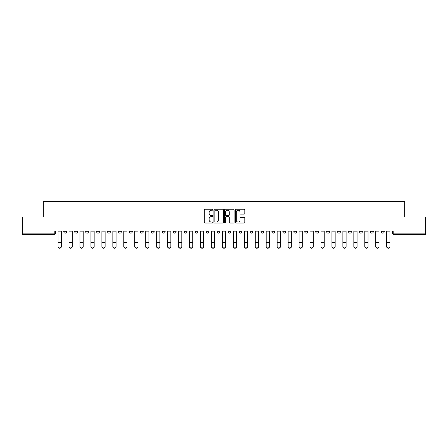 <?xml version="1.0" encoding="UTF-8"?>
<svg xmlns="http://www.w3.org/2000/svg" width="448" height="448" viewBox="0 0 448 448"><rect width="100%" height="100%" fill="white"/><g stroke="black" fill="none" stroke-linecap="round" stroke-linejoin="round"><path stroke-width="0.67" d="M212.766 209.726A0.482 0.482 0 0 0 212.285 209.244L204.96 209.244A0.689 0.689 0 0 0 204.271 209.933L204.271 222.337A0.689 0.689 0 0 0 204.96 223.026L212.285 223.026A0.482 0.482 0 0 0 212.766 222.544A0.482 0.482 0 0 0 212.285 222.062L211.333 222.062A2.206 2.206 0 0 1 209.132 219.856L209.132 218.82A2.206 2.206 0 0 1 211.333 216.619L212.285 216.619A0.482 0.482 0 0 0 212.766 216.132A0.482 0.482 0 0 0 212.285 215.65L211.333 215.65A2.206 2.206 0 0 1 209.132 213.444L209.132 212.414A2.206 2.206 0 0 1 211.333 210.207L212.285 210.207A0.482 0.482 0 0 0 212.766 209.726M370.479 230.95L370.479 231.722L373.285 231.722A1.406 1.406 0 0 1 371.885 233.128A1.406 1.406 0 0 1 370.479 231.722L370.479 230.95M359.526 231.722L359.526 230.95L359.526 231.722A1.406 1.406 0 0 0 360.926 233.128A1.406 1.406 0 0 1 359.526 231.722L362.331 231.722A1.406 1.406 0 0 1 360.926 233.128M337.613 230.95L337.613 231.722L340.424 231.722A1.406 1.406 0 0 1 339.018 233.128A1.406 1.406 0 0 1 337.613 231.722L337.613 230.95M326.659 231.722L326.659 230.95L326.659 231.722A1.406 1.406 0 0 0 328.065 233.128A1.406 1.406 0 0 1 326.659 231.722L329.47 231.722A1.406 1.406 0 0 1 328.065 233.128M315.706 231.722L315.706 230.95L315.706 231.722A1.406 1.406 0 0 0 317.111 233.128A1.406 1.406 0 0 1 315.706 231.722L318.517 231.722A1.406 1.406 0 0 1 317.111 233.128A1.406 1.406 0 0 0 318.517 231.722A1.406 1.406 0 0 1 317.111 233.128M282.845 231.722L282.845 230.95L282.845 231.722A1.406 1.406 0 0 0 284.25 233.128A1.406 1.406 0 0 1 282.845 231.722L285.65 231.722A1.406 1.406 0 0 1 284.25 233.128M271.891 230.95L271.891 231.722L274.697 231.722A1.406 1.406 0 0 1 273.297 233.128A1.406 1.406 0 0 1 271.891 231.722L271.891 230.95M260.938 230.95L260.938 231.722L263.743 231.722A1.406 1.406 0 0 1 262.338 233.128A1.406 1.406 0 0 1 260.938 231.722L260.938 230.95M249.978 230.95L249.978 231.722L252.79 231.722A1.406 1.406 0 0 1 251.384 233.128A1.406 1.406 0 0 1 249.978 231.722L249.978 230.95M239.025 231.722L239.025 230.95L239.025 231.722A1.406 1.406 0 0 0 240.43 233.128A1.406 1.406 0 0 1 239.025 231.722L241.836 231.722A1.406 1.406 0 0 1 240.43 233.128M217.118 230.95L217.118 231.722L219.929 231.722A1.406 1.406 0 0 1 218.523 233.128A1.406 1.406 0 0 1 217.118 231.722L217.118 230.95M206.164 231.722L206.164 230.95L206.164 231.722A1.406 1.406 0 0 0 207.57 233.128A1.406 1.406 0 0 1 206.164 231.722L208.975 231.722A1.406 1.406 0 0 1 207.57 233.128A1.406 1.406 0 0 0 208.975 231.722A1.406 1.406 0 0 1 207.57 233.128M140.437 230.95L140.437 231.722L143.248 231.722A1.406 1.406 0 0 1 141.842 233.128A1.406 1.406 0 0 1 140.437 231.722L140.437 230.95M129.483 230.95L129.483 231.722L132.294 231.722A1.406 1.406 0 0 1 130.889 233.128A1.406 1.406 0 0 1 129.483 231.722L129.483 230.95M118.53 230.95L118.53 231.722L121.341 231.722A1.406 1.406 0 0 1 119.935 233.128A1.406 1.406 0 0 1 118.53 231.722L118.53 230.95M96.622 230.95L96.622 231.722L99.428 231.722A1.406 1.406 0 0 1 98.028 233.128A1.406 1.406 0 0 1 96.622 231.722L96.622 230.95M85.669 230.95L85.669 231.722L88.474 231.722A1.406 1.406 0 0 1 87.074 233.128A1.406 1.406 0 0 1 85.669 231.722L85.669 230.95M244.143 214.099A0.689 0.689 0 0 0 244.832 213.41L244.832 209.933A0.689 0.689 0 0 0 244.143 209.244L236.012 209.244A0.689 0.689 0 0 0 235.323 209.933L235.323 222.337A0.689 0.689 0 0 0 236.012 223.026L244.143 223.026A0.689 0.689 0 0 0 244.832 222.337L244.832 218.131A0.689 0.689 0 0 0 244.143 217.442L240.66 217.442A0.689 0.689 0 0 0 239.971 218.131L239.971 220.22A1.842 1.842 0 0 1 238.129 222.062A1.842 1.842 0 0 1 236.286 220.22L236.286 212.05A1.842 1.842 0 0 1 238.129 210.207A1.842 1.842 0 0 1 239.971 212.05L239.971 213.41A0.689 0.689 0 0 0 240.66 214.099L244.143 214.099M22.4 230.95L22.4 216.978L43.327 216.978L43.327 201.32L404.673 201.32L404.673 216.978L425.6 216.978L425.6 230.95L22.4 230.95L22.4 233.128L55.614 233.128L55.614 230.95L55.614 233.128A1.406 1.406 0 0 1 54.208 234.534L22.4 234.534L22.4 233.128M223.395 209.933A0.689 0.689 0 0 0 222.706 209.244L214.575 209.244A0.689 0.689 0 0 0 213.886 209.933L213.886 222.337A0.689 0.689 0 0 0 214.575 223.026L222.706 223.026A0.689 0.689 0 0 0 223.395 222.337L223.395 209.933M225.294 209.244L233.425 209.244A0.689 0.689 0 0 1 234.114 209.933L234.114 222.337A0.689 0.689 0 0 1 233.425 223.026L229.947 223.026A0.689 0.689 0 0 1 229.253 222.337L229.253 217.308A0.689 0.689 0 0 0 228.564 216.619L226.257 216.619A0.689 0.689 0 0 0 225.568 217.308L225.568 222.544A0.482 0.482 0 0 1 225.086 223.026A0.482 0.482 0 0 1 224.605 222.544L224.605 209.933A0.689 0.689 0 0 1 225.294 209.244M392.386 230.95L392.386 233.128L425.6 233.128L425.6 234.534L393.792 234.534A1.406 1.406 0 0 1 392.386 233.128A1.406 1.406 0 0 0 393.792 234.534L393.792 230.95M425.6 230.95L425.6 233.128M384.238 230.95L384.238 231.722A1.406 1.406 0 0 1 382.838 233.128A1.406 1.406 0 0 1 381.433 231.722L384.238 231.722M381.433 230.95L381.433 231.722M373.285 230.95L373.285 231.722L373.285 230.95M362.331 230.95L362.331 231.722M351.378 230.95L351.378 231.722A1.406 1.406 0 0 1 349.972 233.128A1.406 1.406 0 0 1 348.572 231.722L351.378 231.722A1.406 1.406 0 0 1 349.972 233.128A1.406 1.406 0 0 0 351.378 231.722L351.378 230.95M348.572 230.95L348.572 231.722M340.424 230.95L340.424 231.722A1.406 1.406 0 0 1 339.018 233.128A1.406 1.406 0 0 0 340.424 231.722L340.424 230.95M329.47 230.95L329.47 231.722L329.47 230.95M318.517 230.95L318.517 231.722M307.563 230.95L307.563 231.722A1.406 1.406 0 0 1 306.158 233.128A1.406 1.406 0 0 1 304.752 231.722L307.563 231.722A1.406 1.406 0 0 1 306.158 233.128A1.406 1.406 0 0 0 307.563 231.722M304.752 230.95L304.752 231.722M296.61 230.95L296.61 231.722A1.406 1.406 0 0 1 295.204 233.128A1.406 1.406 0 0 1 293.798 231.722A1.406 1.406 0 0 0 295.204 233.128A1.406 1.406 0 0 0 296.61 231.722A1.406 1.406 0 0 1 295.204 233.128M293.798 230.95L293.798 231.722L296.61 231.722M285.65 230.95L285.65 231.722L285.65 230.95M274.697 230.95L274.697 231.722L274.697 230.95M263.743 230.95L263.743 231.722A1.406 1.406 0 0 1 262.338 233.128A1.406 1.406 0 0 0 263.743 231.722L263.743 230.95M252.79 230.95L252.79 231.722A1.406 1.406 0 0 1 251.384 233.128A1.406 1.406 0 0 0 252.79 231.722M241.836 230.95L241.836 231.722L241.836 230.95M230.882 230.95L230.882 231.722A1.406 1.406 0 0 1 229.477 233.128A1.406 1.406 0 0 1 228.071 231.722A1.406 1.406 0 0 0 229.477 233.128M228.071 230.95L228.071 231.722L230.882 231.722M219.929 230.95L219.929 231.722A1.406 1.406 0 0 1 218.523 233.128A1.406 1.406 0 0 0 219.929 231.722L219.929 230.95M208.975 230.95L208.975 231.722M198.022 230.95L198.022 231.722A1.406 1.406 0 0 1 196.616 233.128A1.406 1.406 0 0 1 195.21 231.722L198.022 231.722M195.21 230.95L195.21 231.722M187.062 230.95L187.062 231.722A1.406 1.406 0 0 1 185.662 233.128A1.406 1.406 0 0 1 184.257 231.722L187.062 231.722M184.257 230.95L184.257 231.722M176.109 230.95L176.109 231.722A1.406 1.406 0 0 1 174.703 233.128A1.406 1.406 0 0 1 173.303 231.722L176.109 231.722M173.303 230.95L173.303 231.722M165.155 230.95L165.155 231.722A1.406 1.406 0 0 1 163.75 233.128A1.406 1.406 0 0 1 162.35 231.722L165.155 231.722M162.35 230.95L162.35 231.722M154.202 230.95L154.202 231.722A1.406 1.406 0 0 1 152.796 233.128A1.406 1.406 0 0 1 151.39 231.722L154.202 231.722M151.39 230.95L151.39 231.722M143.248 230.95L143.248 231.722L143.248 230.95M132.294 230.95L132.294 231.722M121.341 230.95L121.341 231.722L121.341 230.95M110.387 230.95L110.387 231.722A1.406 1.406 0 0 1 108.982 233.128A1.406 1.406 0 0 1 107.576 231.722L110.387 231.722M107.576 230.95L107.576 231.722M99.428 230.95L99.428 231.722M88.474 230.95L88.474 231.722L88.474 230.95M77.521 230.95L77.521 231.722A1.406 1.406 0 0 1 76.115 233.128A1.406 1.406 0 0 1 74.715 231.722L77.521 231.722M74.715 230.95L74.715 231.722M63.762 230.95L63.762 231.722L66.567 231.722L66.567 230.95L66.567 231.722A1.406 1.406 0 0 1 65.162 233.128A1.406 1.406 0 0 1 63.762 231.722A1.406 1.406 0 0 0 65.162 233.128M54.208 234.534A1.406 1.406 0 0 0 55.614 233.128A1.406 1.406 0 0 1 54.208 234.534L54.208 230.95M215.331 210.207A0.482 0.482 0 0 0 214.85 210.689L214.85 221.581A0.482 0.482 0 0 0 215.331 222.062L216.334 222.062A2.206 2.206 0 0 0 218.54 219.856L218.54 212.414A2.206 2.206 0 0 0 216.334 210.207L215.331 210.207M229.253 212.083A1.842 1.842 0 0 0 227.41 210.241A1.842 1.842 0 0 0 225.568 212.083L225.568 214.962A0.689 0.689 0 0 0 226.257 215.65L228.564 215.65A0.689 0.689 0 0 0 229.253 214.962L229.253 212.083M58.072 246.68L58.072 246.411A1.613 1.54 0 0 0 59.685 247.951A1.613 1.54 0 0 0 61.303 246.411L61.303 246.68A1.613 1.54 180 0 1 59.685 248.226A1.613 1.54 180 0 1 58.072 246.68L58.072 242.766M58.072 230.95L58.072 246.411M61.303 230.95L61.303 246.411M69.026 246.68L69.026 246.411A1.613 1.54 0 0 0 70.638 247.951A1.613 1.54 0 0 0 72.257 246.411L72.257 246.68A1.613 1.54 180 0 1 70.638 248.226A1.613 1.54 180 0 1 69.026 246.68L69.026 242.766M79.979 246.68L79.979 246.411A1.613 1.54 0 0 0 81.598 247.951A1.613 1.54 0 0 0 83.21 246.411L83.21 246.68A1.613 1.54 180 0 1 81.598 248.226A1.613 1.54 180 0 1 79.979 246.68L79.979 242.766M90.933 246.68L90.933 246.411A1.613 1.54 0 0 0 92.551 247.951A1.613 1.54 0 0 0 94.164 246.411L94.164 246.68A1.613 1.54 180 0 1 92.551 248.226A1.613 1.54 180 0 1 90.933 246.68L90.933 242.766M69.026 230.95L69.026 246.411M72.257 230.95L72.257 246.411M79.979 230.95L79.979 246.411M83.21 230.95L83.21 246.411M90.933 230.95L90.933 246.411M94.164 230.95L94.164 246.411M101.886 246.68L101.886 246.411A1.613 1.54 0 0 0 103.505 247.951A1.613 1.54 0 0 0 105.118 246.411L105.118 246.68A1.613 1.54 180 0 1 103.505 248.226A1.613 1.54 180 0 1 101.886 246.68L101.886 242.766M112.84 246.68L112.84 246.411A1.613 1.54 0 0 0 114.458 247.951A1.613 1.54 0 0 0 116.071 246.411L116.071 246.68A1.613 1.54 180 0 1 114.458 248.226A1.613 1.54 180 0 1 112.84 246.68L112.84 242.766M101.886 230.95L101.886 246.411M105.118 230.95L105.118 246.411M112.84 230.95L112.84 246.411M116.071 230.95L116.071 246.411M123.799 246.68L123.799 246.411A1.613 1.54 0 0 0 125.412 247.951A1.613 1.54 0 0 0 127.025 246.411L127.025 246.68A1.613 1.54 180 0 1 125.412 248.226A1.613 1.54 180 0 1 123.799 246.68L123.799 242.766M134.753 246.68L134.753 246.411A1.613 1.54 0 0 0 136.366 247.951A1.613 1.54 0 0 0 137.978 246.411L137.978 246.68A1.613 1.54 180 0 1 136.366 248.226A1.613 1.54 180 0 1 134.753 246.68L134.753 242.766M145.706 246.68L145.706 246.411A1.613 1.54 0 0 0 147.319 247.951A1.613 1.54 0 0 0 148.938 246.411L148.938 246.68A1.613 1.54 180 0 1 147.319 248.226A1.613 1.54 180 0 1 145.706 246.68L145.706 242.766M156.66 246.68L156.66 246.411A1.613 1.54 0 0 0 158.273 247.951A1.613 1.54 0 0 0 159.891 246.411L159.891 246.68A1.613 1.54 180 0 1 158.273 248.226A1.613 1.54 180 0 1 156.66 246.68L156.66 242.766M167.614 246.68L167.614 246.411A1.613 1.54 0 0 0 169.226 247.951A1.613 1.54 0 0 0 170.845 246.411L170.845 246.68A1.613 1.54 180 0 1 169.226 248.226A1.613 1.54 180 0 1 167.614 246.68L167.614 242.766M178.567 246.68L178.567 246.411A1.613 1.54 0 0 0 180.186 247.951A1.613 1.54 0 0 0 181.798 246.411L181.798 246.68A1.613 1.54 180 0 1 180.186 248.226A1.613 1.54 180 0 1 178.567 246.68L178.567 242.766M189.521 246.68L189.521 246.411A1.613 1.54 0 0 0 191.139 247.951A1.613 1.54 0 0 0 192.752 246.411L192.752 246.68A1.613 1.54 180 0 1 191.139 248.226A1.613 1.54 180 0 1 189.521 246.68L189.521 242.766M200.474 246.68L200.474 246.411A1.613 1.54 0 0 0 202.093 247.951A1.613 1.54 0 0 0 203.706 246.411L203.706 246.68A1.613 1.54 180 0 1 202.093 248.226A1.613 1.54 180 0 1 200.474 246.68L200.474 242.766M123.799 230.95L123.799 246.411M127.025 230.95L127.025 246.411M134.753 230.95L134.753 246.411M137.978 230.95L137.978 246.411M145.706 230.95L145.706 246.411M148.938 230.95L148.938 246.411M156.66 230.95L156.66 246.411M159.891 230.95L159.891 246.411M167.614 230.95L167.614 246.411M170.845 230.95L170.845 246.411M178.567 230.95L178.567 246.411M181.798 230.95L181.798 246.411M189.521 230.95L189.521 246.411M192.752 230.95L192.752 246.411M200.474 230.95L200.474 246.411M203.706 230.95L203.706 246.411M211.428 246.68L211.428 246.411A1.613 1.54 0 0 0 213.046 247.951A1.613 1.54 0 0 0 214.659 246.411L214.659 246.68A1.613 1.54 180 0 1 213.046 248.226A1.613 1.54 180 0 1 211.428 246.68L211.428 242.766M222.387 246.68L222.387 246.411A1.613 1.54 0 0 0 224 247.951A1.613 1.54 0 0 0 225.613 246.411L225.613 246.68A1.613 1.54 180 0 1 224 248.226A1.613 1.54 180 0 1 222.387 246.68L222.387 242.766M233.341 246.68L233.341 246.411A1.613 1.54 0 0 0 234.954 247.951A1.613 1.54 0 0 0 236.572 246.411L236.572 246.68A1.613 1.54 180 0 1 234.954 248.226A1.613 1.54 180 0 1 233.341 246.68L233.341 242.766M244.294 246.68L244.294 246.411A1.613 1.54 0 0 0 245.907 247.951A1.613 1.54 0 0 0 247.526 246.411L247.526 246.68A1.613 1.54 180 0 1 245.907 248.226A1.613 1.54 180 0 1 244.294 246.68L244.294 242.766M255.248 246.68L255.248 246.411A1.613 1.54 0 0 0 256.861 247.951A1.613 1.54 0 0 0 258.479 246.411L258.479 246.68A1.613 1.54 180 0 1 256.861 248.226A1.613 1.54 180 0 1 255.248 246.68L255.248 242.766M266.202 246.68L266.202 246.411A1.613 1.54 0 0 0 267.814 247.951A1.613 1.54 0 0 0 269.433 246.411L269.433 246.68A1.613 1.54 180 0 1 267.814 248.226A1.613 1.54 180 0 1 266.202 246.68L266.202 242.766M277.155 246.68L277.155 246.411A1.613 1.54 0 0 0 278.774 247.951A1.613 1.54 0 0 0 280.386 246.411L280.386 246.68A1.613 1.54 180 0 1 278.774 248.226A1.613 1.54 180 0 1 277.155 246.68L277.155 242.766M288.109 246.68L288.109 246.411A1.613 1.54 0 0 0 289.727 247.951A1.613 1.54 0 0 0 291.34 246.411L291.34 246.68A1.613 1.54 180 0 1 289.727 248.226A1.613 1.54 180 0 1 288.109 246.68L288.109 242.766M299.062 246.68L299.062 246.411A1.613 1.54 0 0 0 300.681 247.951A1.613 1.54 0 0 0 302.294 246.411L302.294 246.68A1.613 1.54 180 0 1 300.681 248.226A1.613 1.54 180 0 1 299.062 246.68L299.062 242.766M310.022 246.68L310.022 246.411A1.613 1.54 0 0 0 311.634 247.951A1.613 1.54 0 0 0 313.247 246.411L313.247 246.68A1.613 1.54 180 0 1 311.634 248.226A1.613 1.54 180 0 1 310.022 246.68L310.022 242.766M320.975 246.68L320.975 246.411A1.613 1.54 0 0 0 322.588 247.951A1.613 1.54 0 0 0 324.201 246.411L324.201 246.68A1.613 1.54 180 0 1 322.588 248.226A1.613 1.54 180 0 1 320.975 246.68L320.975 242.766M331.929 246.68L331.929 246.411A1.613 1.54 0 0 0 333.542 247.951A1.613 1.54 0 0 0 335.16 246.411L335.16 246.68A1.613 1.54 180 0 1 333.542 248.226A1.613 1.54 180 0 1 331.929 246.68L331.929 242.766M342.882 246.68L342.882 246.411A1.613 1.54 0 0 0 344.495 247.951A1.613 1.54 0 0 0 346.114 246.411L346.114 246.68A1.613 1.54 180 0 1 344.495 248.226A1.613 1.54 180 0 1 342.882 246.68L342.882 242.766M353.836 246.68L353.836 246.411A1.613 1.54 0 0 0 355.449 247.951A1.613 1.54 0 0 0 357.067 246.411L357.067 246.68A1.613 1.54 180 0 1 355.449 248.226A1.613 1.54 180 0 1 353.836 246.68L353.836 242.766M364.79 246.68L364.79 246.411A1.613 1.54 0 0 0 366.402 247.951A1.613 1.54 0 0 0 368.021 246.411L368.021 246.68A1.613 1.54 180 0 1 366.402 248.226A1.613 1.54 180 0 1 364.79 246.68L364.79 242.766M211.428 230.95L211.428 246.411M214.659 230.95L214.659 246.411M222.387 230.95L222.387 246.411M225.613 230.95L225.613 246.411M233.341 230.95L233.341 246.411M236.572 230.95L236.572 246.411M244.294 230.95L244.294 246.411M247.526 230.95L247.526 246.411M255.248 230.95L255.248 246.411M258.479 230.95L258.479 246.411M266.202 230.95L266.202 246.411M269.433 230.95L269.433 246.411M277.155 230.95L277.155 246.411M280.386 230.95L280.386 246.411M288.109 230.95L288.109 246.411M291.34 230.95L291.34 246.411M299.062 230.95L299.062 246.411M302.294 230.95L302.294 246.411M310.022 230.95L310.022 246.411M313.247 230.95L313.247 246.411M320.975 230.95L320.975 246.411M324.201 230.95L324.201 246.411M331.929 230.95L331.929 246.411M335.16 230.95L335.16 246.411M342.882 230.95L342.882 246.411M346.114 230.95L346.114 246.411M353.836 230.95L353.836 246.411M357.067 230.95L357.067 246.411M364.79 230.95L364.79 246.411M368.021 230.95L368.021 246.411M375.743 246.68L375.743 246.411A1.613 1.54 0 0 0 377.362 247.951A1.613 1.54 0 0 0 378.974 246.411L378.974 246.68A1.613 1.54 180 0 1 377.362 248.226A1.613 1.54 180 0 1 375.743 246.68L375.743 242.766M375.743 230.95L375.743 246.411M378.974 230.95L378.974 246.411M389.928 246.68L389.928 246.68A1.613 1.54 180 0 1 388.315 248.226A1.613 1.54 180 0 1 386.697 246.68L386.697 242.766M386.697 246.411A1.613 1.54 0 0 0 388.315 247.951A1.613 1.54 0 0 0 389.928 246.411L389.928 242.497L386.697 242.497L386.697 246.68M386.697 230.95L386.697 242.497M389.928 230.95L389.928 242.497M61.303 231.829L58.072 231.829M61.303 239.019L58.072 239.019M61.303 242.497L58.072 242.497M72.257 231.829L69.026 231.829M72.257 239.019L69.026 239.019M72.257 242.497L69.026 242.497M83.21 231.829L79.979 231.829M83.21 239.019L79.979 239.019M83.21 242.497L79.979 242.497M94.164 231.829L90.933 231.829M94.164 239.019L90.933 239.019M94.164 242.497L90.933 242.497M105.118 231.829L101.886 231.829M105.118 239.019L101.886 239.019M105.118 242.497L101.886 242.497M116.071 231.829L112.84 231.829M116.071 239.019L112.84 239.019M116.071 242.497L112.84 242.497M127.025 231.829L123.799 231.829M127.025 239.019L123.799 239.019M127.025 242.497L123.799 242.497M137.978 231.829L134.753 231.829M137.978 239.019L134.753 239.019M137.978 242.497L134.753 242.497M148.938 231.829L145.706 231.829M148.938 239.019L145.706 239.019M148.938 242.497L145.706 242.497M159.891 231.829L156.66 231.829M159.891 239.019L156.66 239.019M159.891 242.497L156.66 242.497M170.845 231.829L167.614 231.829M170.845 239.019L167.614 239.019M170.845 242.497L167.614 242.497M181.798 231.829L178.567 231.829M181.798 239.019L178.567 239.019M181.798 242.497L178.567 242.497M192.752 231.829L189.521 231.829M192.752 239.019L189.521 239.019M192.752 242.497L189.521 242.497M203.706 231.829L200.474 231.829M203.706 239.019L200.474 239.019M203.706 242.497L200.474 242.497M214.659 231.829L211.428 231.829M214.659 239.019L211.428 239.019M214.659 242.497L211.428 242.497M225.613 231.829L222.387 231.829M225.613 239.019L222.387 239.019M225.613 242.497L222.387 242.497M236.572 231.829L233.341 231.829M236.572 239.019L233.341 239.019M236.572 242.497L233.341 242.497M247.526 231.829L244.294 231.829M247.526 239.019L244.294 239.019M247.526 242.497L244.294 242.497M258.479 231.829L255.248 231.829M258.479 239.019L255.248 239.019M258.479 242.497L255.248 242.497M269.433 231.829L266.202 231.829M269.433 239.019L266.202 239.019M269.433 242.497L266.202 242.497M280.386 231.829L277.155 231.829M280.386 239.019L277.155 239.019M280.386 242.497L277.155 242.497M291.34 231.829L288.109 231.829M291.34 239.019L288.109 239.019M291.34 242.497L288.109 242.497M302.294 231.829L299.062 231.829M302.294 239.019L299.062 239.019M302.294 242.497L299.062 242.497M313.247 231.829L310.022 231.829M313.247 239.019L310.022 239.019M313.247 242.497L310.022 242.497M324.201 231.829L320.975 231.829M324.201 239.019L320.975 239.019M324.201 242.497L320.975 242.497M335.16 231.829L331.929 231.829M335.16 239.019L331.929 239.019M335.16 242.497L331.929 242.497M346.114 231.829L342.882 231.829M346.114 239.019L342.882 239.019M346.114 242.497L342.882 242.497M357.067 231.829L353.836 231.829M357.067 239.019L353.836 239.019M357.067 242.497L353.836 242.497M368.021 231.829L364.79 231.829M368.021 239.019L364.79 239.019M368.021 242.497L364.79 242.497M378.974 231.829L375.743 231.829M378.974 239.019L375.743 239.019M378.974 242.497L375.743 242.497M389.928 231.829L386.697 231.829M389.928 239.019L386.697 239.019"/></g></svg>
